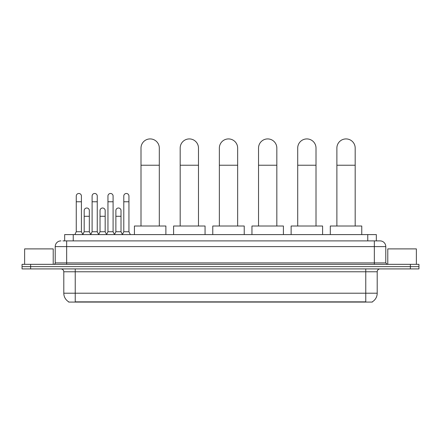 <?xml version="1.0" encoding="UTF-8"?>
<svg xmlns="http://www.w3.org/2000/svg" width="441" height="441" viewBox="0 0 441 441"><rect width="100%" height="100%" fill="white"/><g stroke="black" fill="none" stroke-linecap="round" stroke-linejoin="round"><path stroke-width="0.66" d="M64.662 240.891L64.662 234.595L376.338 234.595L376.338 240.891M372.342 301.798L372.342 302.079L68.658 302.079L68.658 301.798M68.746 301.853A10.011 10.011 0 0 1 63.796 293.215L75.235 293.215L75.235 301.853L365.765 301.853L365.765 293.215L377.204 293.215L377.204 271.772A2.861 2.861 0 0 1 380.059 268.911M63.796 293.215L63.796 271.772C63.631 270.035 62.677 269.082 60.941 268.911M372.254 301.853A10.011 10.011 0 0 0 377.204 293.215M30.627 264.335L418.95 264.335L418.95 266.623L22.05 266.623L22.05 268.911L30.627 268.911L30.627 266.623L22.05 266.623L22.05 264.335L30.627 264.335L30.627 266.623L418.95 266.623L418.95 268.911L30.627 268.911M63.074 240.891L380.059 240.891A5.716 5.716 0 0 1 385.781 246.607L385.781 262.908L387.209 264.335M62.942 240.891L66.657 240.891L66.657 246.607L55.219 246.607L55.219 262.908A1.428 1.428 0 0 1 53.791 264.335M60.941 240.891A5.716 5.716 0 0 0 55.219 246.607M385.781 246.607L374.343 246.607L374.343 240.891L380.059 240.891M53.218 264.335L53.218 248.895L24.624 248.895L24.624 264.335M416.376 264.335L416.376 248.895L387.782 248.895L387.782 264.335M141.004 226.018L141.004 148.071A9.151 9.151 0 0 1 150.155 138.921A9.151 9.151 0 0 1 159.306 148.071A9.151 9.151 0 0 0 150.155 138.921M159.306 226.018L159.306 148.071M165.882 234.595L165.882 226.018L134.428 226.018L134.428 234.595M180.182 226.018L180.182 148.071A9.151 9.151 0 0 1 189.332 138.921A9.151 9.151 0 0 1 198.483 148.071A9.151 9.151 0 0 0 189.332 138.921M198.483 226.018L198.483 148.071M205.059 234.595L205.059 226.018L173.605 226.018L173.605 234.595M219.359 226.018L219.359 148.071A9.151 9.151 0 0 1 228.504 138.921A9.151 9.151 0 0 1 237.655 148.071A9.151 9.151 0 0 0 228.504 138.921M237.655 226.018L237.655 148.071M244.231 234.595L244.231 226.018L212.777 226.018L212.777 234.595M258.531 226.018L258.531 148.071A9.151 9.151 0 0 1 267.681 138.921A9.151 9.151 0 0 1 276.832 148.071A9.151 9.151 0 0 0 267.681 138.921M276.832 226.018L276.832 148.071M283.409 234.595L283.409 226.018L251.954 226.018L251.954 234.595M297.708 226.018L297.708 148.071A9.151 9.151 0 0 1 306.859 138.921A9.151 9.151 0 0 1 316.01 148.071A9.151 9.151 0 0 0 306.859 138.921M316.01 226.018L316.01 148.071M322.586 234.595L322.586 226.018L291.132 226.018L291.132 234.595M336.88 226.018L336.88 148.071A9.151 9.151 0 0 1 346.031 138.921A9.151 9.151 0 0 1 355.181 148.071A9.151 9.151 0 0 0 346.031 138.921M355.181 226.018L355.181 148.071M361.758 234.595L361.758 226.018L330.303 226.018L330.303 234.595M74.838 234.595L76.265 231.74L81.414 231.74L82.842 234.595M81.414 231.74L81.414 196.052A2.574 2.574 0 0 0 78.84 193.478A2.574 2.574 0 0 1 79 193.483M76.265 231.74L76.265 201.769L81.414 201.769M76.265 201.769L76.265 196.052A2.574 2.574 0 0 1 78.84 193.478M90.681 234.595L92.108 231.74L97.257 231.74L98.685 234.595M97.257 231.74L97.257 196.052A2.574 2.574 0 0 0 94.683 193.478A2.574 2.574 0 0 1 94.843 193.483M92.108 231.74L92.108 201.769L97.257 201.769M92.108 201.769L92.108 196.052A2.574 2.574 0 0 1 94.683 193.478M106.518 234.595L107.951 231.74L113.094 231.74L114.528 234.595M113.094 231.74L113.094 196.052A2.574 2.574 0 0 0 110.526 193.478A2.574 2.574 0 0 1 110.685 193.483M107.951 231.74L107.951 201.769L113.094 201.769M107.951 201.769L107.951 196.052A2.574 2.574 0 0 1 110.526 193.478M122.361 234.595L123.789 231.74L128.937 231.74L130.371 234.595M128.937 231.74L128.937 196.052A2.574 2.574 0 0 0 126.363 193.478A2.574 2.574 0 0 1 126.528 193.483M123.789 231.74L123.789 201.769L128.937 201.769M123.789 201.769L123.789 196.052A2.574 2.574 0 0 1 126.363 193.478M82.798 234.513L84.187 231.74L89.336 231.74L90.719 234.513M89.336 231.74L89.336 210.578A2.574 2.574 0 0 0 86.921 208.009A2.574 2.574 0 0 1 89.336 210.578M84.187 231.74L84.187 216.294L89.336 216.294M84.187 216.294L84.187 210.578A2.574 2.574 0 0 1 86.921 208.009M98.641 234.513L100.03 231.74L105.179 231.74L106.562 234.513M105.179 231.74L105.179 210.578A2.574 2.574 0 0 0 102.764 208.009A2.574 2.574 0 0 1 105.179 210.578M100.03 231.74L100.03 216.294L105.179 216.294M100.03 216.294L100.03 210.578A2.574 2.574 0 0 1 102.764 208.009M114.484 234.513L115.873 231.74L121.016 231.74L122.405 234.513M121.016 231.74L121.016 210.578A2.574 2.574 0 0 0 118.607 208.009A2.574 2.574 0 0 1 121.016 210.578M115.873 231.74L115.873 216.294L121.016 216.294M115.873 216.294L115.873 210.578A2.574 2.574 0 0 1 118.607 208.009M364.619 302.079L364.619 301.798M76.381 302.079L76.381 301.798M73.239 240.891L73.239 234.595M367.761 240.891L367.761 234.595M365.765 268.911L365.765 271.772L63.796 271.772M377.204 271.772L365.765 271.772L365.765 293.215L75.235 293.215L75.235 268.911M410.373 268.911L410.373 264.335M66.657 264.335L66.657 262.908L385.781 262.908M55.219 262.908L66.657 262.908L66.657 246.607L374.343 246.607L374.343 264.335M141.004 165.226L159.306 165.226M180.182 165.226L198.483 165.226M219.359 165.226L237.655 165.226M258.531 165.226L276.832 165.226M297.708 165.226L316.01 165.226M336.88 165.226L355.181 165.226"/></g></svg>
